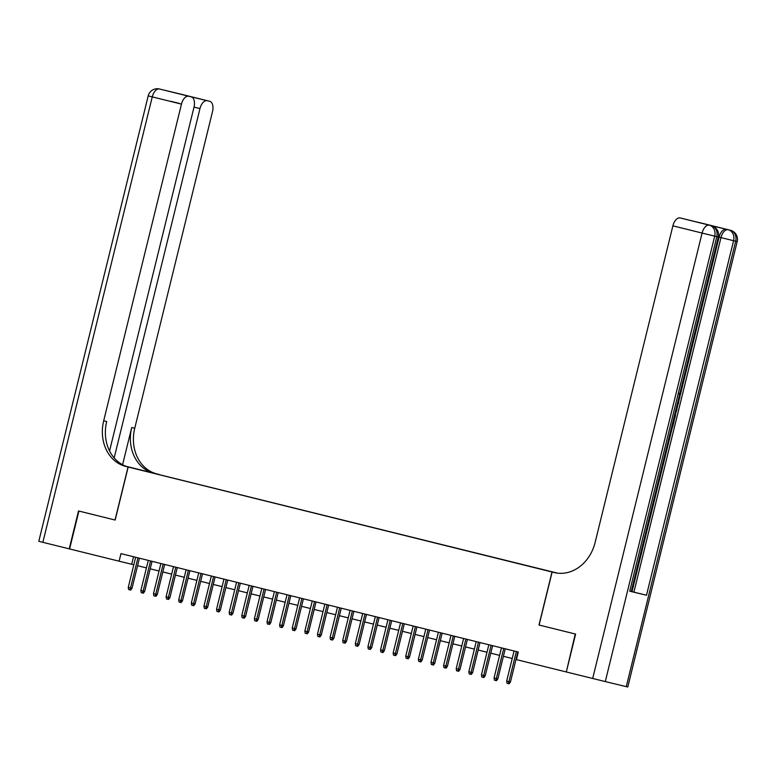 <?xml version="1.0" encoding="UTF-8"?>
<svg xmlns="http://www.w3.org/2000/svg" width="776" height="776" viewBox="0 0 776 776"><rect width="100%" height="100%" fill="white"/><g stroke="black" fill="none" stroke-linecap="round" stroke-linejoin="round"><path stroke-width="1.16" d="M140.378 470.023L147.915 471.866L140.378 470.023M557.517 573.144L128.185 467.026L554.277 572.552A39.004 32.485 -76.4 0 0 554.442 572.591A39.004 32.485 -76.4 0 0 595.114 542.482L672.889 225.826A9.361 5.18 -76.1 0 1 680.154 217.949L709.565 225.224A9.361 5.18 -76.1 0 1 709.584 225.224A9.361 5.18 -76.1 0 1 709.603 225.234L711.476 225.69A9.361 5.18 103.9 0 0 711.456 225.69A9.361 7.799 -76.4 0 1 716.791 236.651L714.696 236.146L605.29 681.58L566.315 671.967L575.617 634.089L538.981 625.01L575.239 633.992L566.315 671.967M565.937 671.87L516.428 659.61L518.29 652.034L120.969 553.627L119.106 561.203L133.821 564.763M550.688 571.611L540.61 569.148L550.688 571.611M156.267 473.952L556.023 572.921M156.257 473.913L557.343 573.125M554.927 572.649L557.129 573.095M554.995 572.581L556.993 573.076M161.65 89.521A9.361 9.361 0 0 0 161.592 89.512A9.361 7.799 -76.4 0 1 161.631 89.521A9.361 5.18 -76.1 0 1 161.67 89.521A9.361 5.18 -76.1 0 1 161.65 89.521L188.733 96.243A9.361 5.18 103.9 0 0 181.468 104.12L152.261 96.884L42.855 542.327L69.219 548.855L78.522 510.977L115.158 520.046L78.9 511.064L69.597 548.942L119.106 561.203M115.158 520.046L128.185 467.026M538.981 625.01L552.008 571.99M137.594 565.704L146.431 567.887M150.214 568.827L159.041 571.01M162.824 571.951L171.661 574.143M175.434 575.074L184.271 577.266M188.054 578.198L196.881 580.39M200.664 581.321L209.501 583.513M213.274 584.444L222.111 586.637M225.894 587.568L234.73 589.76M238.504 590.691L247.34 592.883M251.114 593.815L259.95 596.007M263.733 596.938L272.57 599.13M276.343 600.061L285.18 602.254M288.963 603.195L297.79 605.377M301.573 606.318L310.41 608.5M314.183 609.441L323.02 611.624M326.803 612.565L335.639 614.747M339.413 615.688L348.249 617.871M352.023 618.812L360.859 620.994M364.642 621.935L373.479 624.117M377.252 625.058L386.089 627.25M389.872 628.182L398.699 630.374M402.482 631.305L411.319 633.497M415.092 634.428L423.929 636.621M427.712 637.552L436.539 639.744M440.322 640.675L449.159 642.867M452.932 643.799L461.769 645.991M465.551 646.922L474.388 649.114M478.161 650.045L486.998 652.238M490.781 653.169L499.608 655.361M503.391 656.302L512.228 658.485M133.53 556.741L131.697 564.239M516.341 651.549L508.94 681.658L510.453 682.026L509.124 683.792L508.29 683.588L508.94 681.658L506.67 681.095L514.071 650.986M510.453 682.026L517.844 651.927M508.29 683.588L507.029 683.278L506.67 681.095M629.714 591.186L716.791 236.651L718.314 237.01L631.237 591.545L629.714 591.186L646.495 595.231L632.003 591.671L672.433 427.062M674.063 420.417L674.499 418.671M675.77 413.472L676.42 410.824M676.788 409.35L678.185 403.636M678.554 402.152L679.204 399.504M680.164 395.605L719.08 237.146A9.361 5.18 -76.1 0 1 726.355 229.269L709.565 225.224M632.003 591.671L631.247 591.487M682.667 218.56A9.361 5.18 -76.1 0 0 682.657 218.551L717.587 227.096L682.637 218.551A9.361 5.18 -76.1 0 1 682.657 218.551L680.154 217.949M626.271 686.644L735.677 241.21L737.2 241.569L627.794 687.002L605.29 681.58M539.107 625.049L552.134 572.019M697.915 222.334A9.361 5.18 -76.1 0 1 698.662 222.411L717.587 227.096M726.355 229.269L701.145 223.013A9.361 5.18 -76.1 0 1 701.174 223.022A9.361 5.18 -76.1 0 1 701.155 223.013L698.662 222.411M674.237 420.456L673.316 420.233L674.237 420.456L672.608 427.101L671.677 426.878M672.336 425.675L673.655 420.32M675.401 411.726L675.469 415.451L674.664 418.71L673.743 418.487M674.402 417.284L675.033 413.181M676.158 408.661L676.934 409.505L676.594 410.863L675.828 409.98M677.632 402.637L678.719 402.201L678.389 403.559L677.312 403.957M676.594 410.863L675.673 410.63M678.719 402.201L677.797 401.968M678.466 399.262L678.922 397.37M679.34 397.477L679.369 395.566M679.184 393.384L679.951 397.496L678.098 400.736M163.523 89.987L180.517 94.071A9.361 5.18 -76.1 0 1 180.536 94.071A9.361 5.18 -76.1 0 1 180.546 94.08M126.11 466.318L159.119 474.475L126.343 466.405M115.032 520.017L128.059 466.987L125.916 466.463A39.004 32.485 103.6 0 1 103.683 420.776L181.468 104.12M128.059 466.987L134.151 468.452L127.943 466.919M109.561 450.963L194.01 107.146A9.361 5.18 103.9 0 0 191.226 96.845L209.714 101.297A9.361 5.18 103.9 0 0 209.714 101.297L180.517 94.071A9.361 7.799 -76.4 0 0 180.478 94.061A9.361 7.799 -76.4 0 0 180.439 94.051M207.24 100.705A9.361 5.18 103.9 0 0 199.975 108.582L194.019 107.107M114.169 457.918L199.975 108.582M153.949 473.214A39.004 32.485 103.6 0 1 131.716 427.527L122.579 464.737M156.975 473.942A39.004 32.485 103.6 0 1 134.743 428.255L212.517 111.608A9.361 5.18 103.9 0 0 209.733 101.307L180.536 94.071A9.361 9.361 0 0 0 180.478 94.061L178.373 93.556A9.361 7.799 103.6 0 1 178.422 93.566A9.361 5.18 -76.1 0 0 178.16 93.508M42.855 542.327L38.8 541.299L148.206 95.865L152.261 96.884A9.361 5.18 -76.1 0 1 159.536 89.007A9.361 7.799 103.6 0 1 159.536 89.007A9.361 9.361 0 0 0 148.206 95.865M191.226 96.845A9.361 5.18 103.9 0 0 191.206 96.835L172.291 92.15M188.733 96.243L191.206 96.835M125.916 466.463L128.942 467.191A39.004 32.485 103.6 0 1 106.71 421.504L103.683 420.776M503.721 648.426L496.33 678.534L497.843 678.903L496.514 680.668L495.67 680.465L496.33 678.534L494.06 677.972L501.451 647.863M497.843 678.903L505.234 648.804M495.67 680.465L494.409 680.154L494.06 677.972M491.111 645.302L483.71 675.411L485.223 675.78L483.904 677.545L483.06 677.341L483.71 675.411L481.44 674.848L488.841 644.74M485.223 675.78L492.615 645.68M483.06 677.341L481.799 677.031L481.44 674.848M478.491 642.179L471.1 672.288L472.613 672.656L471.284 674.422L470.45 674.218L471.1 672.288L468.83 671.725L476.221 641.616M472.613 672.656L480.005 642.557M470.45 674.218L469.189 673.898L468.83 671.725M465.881 639.055L458.49 669.164L459.993 669.533L458.674 671.288L457.83 671.095L458.49 669.164L456.22 668.602L463.611 638.493M459.993 669.533L467.394 639.434M457.83 671.095L456.569 670.774L456.22 668.602M453.271 635.932L445.87 666.041L447.383 666.409L446.064 668.165L445.22 667.971L445.87 666.041L443.6 665.478L451.001 635.369M447.383 666.409L454.775 636.301M445.22 667.971L443.959 667.651L443.6 665.478M440.652 632.809L433.26 662.917L434.773 663.286L433.445 665.042L432.61 664.848L433.26 662.917L430.99 662.355L438.382 632.246M434.773 663.286L442.165 633.177M432.61 664.848L431.349 664.528L430.99 662.355M428.042 629.685L420.65 659.794L422.154 660.153L420.834 661.918L419.991 661.715L420.65 659.794L418.371 659.231L425.772 629.123M422.154 660.153L429.555 630.054M419.991 661.715L418.73 661.404L418.371 659.231M415.432 626.562L408.03 656.671L409.544 657.029L408.215 658.795L407.381 658.591L408.03 656.671L405.761 656.108L413.162 625.999M409.544 657.029L416.935 626.93M407.381 658.591L406.12 658.281L405.761 656.108M402.812 623.438L395.42 653.547L396.934 653.906L395.605 655.672L394.771 655.468L395.42 653.547L393.151 652.985L400.542 622.876M396.934 653.906L404.325 623.807M394.771 655.468L393.5 655.157L393.151 652.985M390.202 620.315L382.801 650.424L384.314 650.783L382.995 652.548L382.151 652.344L382.801 650.424L380.531 649.861L387.932 619.752M384.314 650.783L391.705 620.684M382.151 652.344L380.89 652.034L380.531 649.861M377.592 617.192L370.191 647.3L371.704 647.659L370.375 649.425L369.541 649.221L370.191 647.3L367.921 646.738L375.312 616.629M371.704 647.659L379.095 617.56M369.541 649.221L368.28 648.911L367.921 646.738M364.972 614.068L357.581 644.177L359.084 644.536L357.765 646.301L356.921 646.098L357.581 644.177L355.311 643.614L362.702 613.506M359.084 644.536L366.485 614.437M356.921 646.098L355.66 645.787L355.311 643.614M352.362 610.935L344.961 641.054L346.474 641.413L345.155 643.178L344.311 642.974L344.961 641.054L342.691 640.491L350.092 610.382M346.474 641.413L353.866 611.313M344.311 642.974L343.05 642.664L342.691 640.491M339.743 607.812L332.351 637.93L333.864 638.289L332.535 640.054L331.701 639.851L332.351 637.93L330.081 637.368L337.473 607.249M333.864 638.289L341.256 608.19M331.701 639.851L330.44 639.54L330.081 637.368M327.132 604.688L319.741 634.807L321.245 635.166L319.925 636.931L319.082 636.727L319.741 634.807L317.471 634.244L324.863 604.126M321.245 635.166L328.646 605.067M319.082 636.727L317.82 636.417L317.471 634.244M314.522 601.565L307.121 631.674L308.635 632.042L307.306 633.808L306.471 633.604L307.121 631.674L304.852 631.111L312.253 601.002M308.635 632.042L316.026 601.943M306.471 633.604L305.21 633.294L304.852 631.111M301.903 598.442L294.511 628.55L296.025 628.919L294.696 630.684L293.861 630.481L294.511 628.55L292.242 627.988L299.633 597.879M296.025 628.919L303.416 598.82M293.861 630.481L292.6 630.17L292.242 627.988M289.293 595.318L281.892 625.427L283.405 625.795L282.086 627.561L281.242 627.357L281.892 625.427L279.622 624.864L287.023 594.755M283.405 625.795L290.796 595.696M281.242 627.357L279.981 627.047L279.622 624.864M276.683 592.195L269.282 622.303L270.795 622.672L269.466 624.438L268.632 624.234L269.282 622.303L267.012 621.741L274.403 591.632M270.795 622.672L278.186 592.573M268.632 624.234L267.371 623.923L267.012 621.741M264.063 589.071L256.672 619.18L258.175 619.549L256.856 621.314L256.012 621.11L256.672 619.18L254.402 618.617L261.793 588.509M258.175 619.549L265.576 589.45M256.012 621.11L254.751 620.8L254.402 618.617M251.453 585.948L244.052 616.057L245.565 616.425L244.246 618.191L243.402 617.987L244.052 616.057L241.782 615.494L249.183 585.385M245.565 616.425L252.957 586.326M243.402 617.987L242.141 617.667L241.782 615.494M238.833 582.825L231.442 612.933L232.955 613.302L231.626 615.058L230.792 614.864L231.442 612.933L229.172 612.371L236.564 582.262M232.955 613.302L240.347 583.193M230.792 614.864L229.531 614.543L229.172 612.371M226.223 579.701L218.832 609.81L220.335 610.178L219.016 611.934L218.172 611.74L218.832 609.81L216.562 609.247L223.954 579.138M220.335 610.178L227.737 580.07M218.172 611.74L216.911 611.42L216.562 609.247M213.613 576.578L206.212 606.687L207.726 607.055L206.397 608.811L205.562 608.617L206.212 606.687L203.942 606.124L211.344 576.015M207.726 607.055L215.117 576.946M205.562 608.617L204.301 608.297L203.942 606.124M200.994 573.454L193.602 603.563L195.115 603.922L193.787 605.687L192.952 605.484L193.602 603.563L191.332 603L198.724 572.892M195.115 603.922L202.507 573.823M192.952 605.484L191.691 605.173L191.332 603M188.384 570.331L180.992 600.44L182.496 600.799L181.177 602.564L180.333 602.36L180.992 600.44L178.713 599.877L186.114 569.768M182.496 600.799L189.887 570.7M180.333 602.36L179.072 602.05L178.713 599.877M175.774 567.207L168.373 597.316L169.886 597.675L168.557 599.441L167.723 599.237L168.373 597.316L166.103 596.754L173.504 566.645M169.886 597.675L177.277 567.576M167.723 599.237L166.462 598.927L166.103 596.754M163.154 564.084L155.763 594.193L157.276 594.552L155.947 596.317L155.103 596.113L155.763 594.193L153.493 593.63L160.884 563.522M157.276 594.552L164.667 564.453M155.103 596.113L153.842 595.803L153.493 593.63M150.544 560.961L143.143 591.07L144.656 591.428L143.337 593.194L142.493 592.99L143.143 591.07L140.873 590.507L148.274 560.398M144.656 591.428L152.047 561.329M142.493 592.99L141.232 592.68L140.873 590.507M137.924 557.837L130.533 587.946L132.046 588.305L130.717 590.07L129.883 589.867L130.533 587.946L128.263 587.383L135.654 557.275M132.046 588.305L139.438 558.206M129.883 589.867L128.622 589.556L128.263 587.383M701.155 223.013L730.361 230.249A9.361 5.18 103.9 0 0 730.342 230.239A9.361 7.799 -76.4 0 1 735.677 241.21L733.582 240.696L646.495 595.231M592.68 678.496L702.086 233.062L672.889 225.826M633.895 592.146L720.972 237.611L719.08 237.146M711.524 225.709A9.361 5.18 103.9 0 0 711.476 225.69A9.361 9.361 0 0 1 718.314 237.01M702.086 233.062L714.696 236.146A9.361 7.799 103.6 0 0 709.361 225.185A9.361 5.18 103.9 0 0 702.086 233.062M720.972 237.611L733.582 240.696A9.361 7.799 103.6 0 0 728.247 229.735A9.361 5.18 103.9 0 0 720.972 237.611M131.716 427.527L134.743 428.255M178.907 103.286L170.71 101.287M159.497 88.998L161.592 89.512A9.361 7.799 -76.4 0 0 161.554 89.502M737.2 241.569A9.361 9.361 0 0 0 730.361 230.249"/></g></svg>
